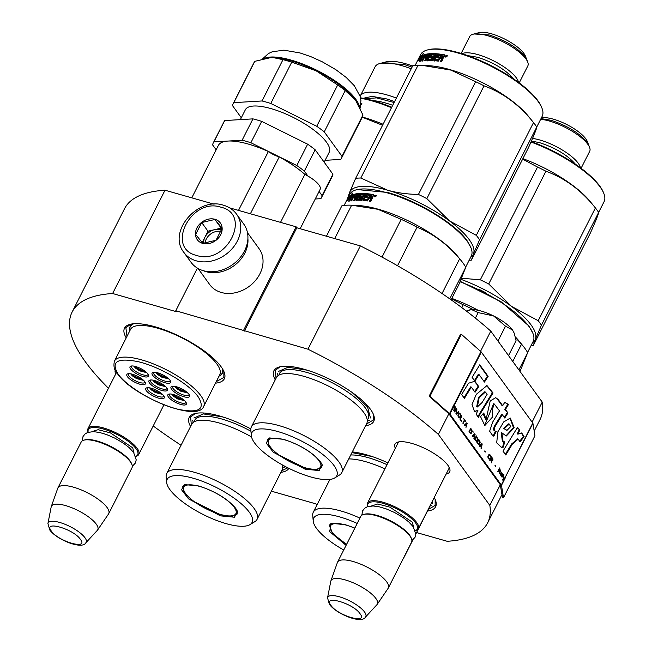 <?xml version="1.0" encoding="UTF-8"?>
<svg xmlns="http://www.w3.org/2000/svg" width="652" height="652" viewBox="0 0 652 652"><rect width="100%" height="100%" fill="white"/><g stroke="black" fill="none" stroke-linecap="round" stroke-linejoin="round"><path stroke-width="0.98" d="M501.967 494.607L487.663 522.806A232.968 73.537 26.9 0 0 489.823 505.398L438.372 434.419A232.968 73.537 26.9 0 0 307.94 349.195L175.787 310.751L176.488 311.721L112.617 293.514L165.021 190.213L214.092 204.198M181.044 445.251A232.968 73.537 26.9 0 1 153.212 425.984M108.468 388.258A232.968 73.537 26.9 0 1 72.144 311.998A232.968 73.537 26.9 0 1 112.617 293.514M271.362 491.168L315.739 503.817L316.978 504.941M416.579 532.562L447.19 541.29A232.968 73.537 26.9 0 0 487.663 522.806M395.324 448.299A30.644 9.674 26.9 0 1 398.022 442.064A30.644 9.674 26.9 0 1 411.746 443.393A30.644 9.674 26.9 0 1 449.562 468.209A30.644 9.674 26.9 0 1 446.131 474.069M115.714 373.979A30.644 9.674 26.9 0 1 115.249 370.181M215.494 383.156A55.95 17.661 -153.1 0 0 224.141 372.105A55.95 17.661 -153.1 0 0 221.118 366.774A55.95 17.661 -153.1 0 0 177.083 335.128A55.95 17.661 -153.1 0 0 130.025 324.354A55.95 17.661 -153.1 0 0 126.219 337.866M250.833 428.918A55.95 17.661 -153.1 0 0 194.728 413.612A55.95 17.661 -153.1 0 0 190.555 426.489M280.922 472.333A55.95 17.661 -153.1 0 0 288.869 468.332M387.924 462.879A55.95 17.661 -153.1 0 0 352.316 451.885M427.5 511.038A55.95 17.661 -153.1 0 0 435.43 500.068A55.95 17.661 -153.1 0 0 434.216 497.549M365.617 425.666A55.95 17.661 -153.1 0 0 373.539 414.688A55.95 17.661 -153.1 0 0 370.515 409.366A55.95 17.661 -153.1 0 0 326.481 377.712A55.95 17.661 -153.1 0 0 279.423 366.946A55.95 17.661 -153.1 0 0 275.25 379.823M72.144 311.998L124.548 208.697A232.968 73.537 26.9 0 1 165.021 190.213M532.089 422.097L542.236 402.097A232.968 73.537 26.9 0 1 540.068 419.505L534.184 431.094M489.823 505.398L500.304 484.738L502.399 497.272L503.499 497.729L534.942 435.748L532.937 423.384A2.445 0.774 -153.1 0 0 532.774 423.042L481.323 352.072A2.445 0.774 -153.1 0 0 480.948 351.664L461.404 334.305L429.961 396.294L449.497 413.653A2.445 0.774 26.9 0 1 449.88 414.053L501.323 485.031A2.445 0.774 26.9 0 1 501.486 485.365L503.499 497.729M480.54 351.306L490.785 331.118L542.236 402.097M438.372 434.419L448.861 413.759L500.304 484.738M307.94 349.195L360.344 245.894A232.968 73.537 26.9 0 1 490.785 331.118M360.344 245.894L296.807 227.776L244.402 331.086M243.693 330.116L296.106 226.806L296.807 227.776M229.626 207.858L296.106 226.806M175.787 310.751L197.417 268.127M397.435 444.142A28.607 9.03 26.9 0 1 397.696 443.344A28.607 9.03 26.9 0 1 399.399 441.795M448.959 466.946A28.607 9.03 26.9 0 1 448.723 469.228A28.607 9.03 26.9 0 1 448.234 469.913M129.789 330.817A51.679 16.316 26.9 0 1 130.172 326.473A51.679 16.316 26.9 0 1 132.967 323.824M222.821 371.852L222.079 373.319A51.475 16.251 -153.1 0 1 219.814 375.666L219.056 376.123A51.679 16.316 -153.1 0 0 222.348 373.237A51.679 16.316 -153.1 0 0 222.837 369.423M287.825 467.818L281.713 470.76M191.354 424.917L190.58 417.011L195.38 413.45M223.88 371.469L223.856 377.459L216.268 381.624M126.993 336.334L125.877 327.752L130.677 324.199M276.049 378.25L275.274 370.344L280.075 366.783M373.278 414.053L373.254 420.051L366.408 424.093M435.169 499.432L435.137 505.422L428.299 509.473M183.848 252.381L191.02 262.275A32.551 26.308 -35.9 0 0 203.408 270.719A32.551 26.308 -35.9 0 0 239.561 258.29A32.551 26.308 -35.9 0 0 243.734 224.06L236.562 214.166C233.343 209.814 229.007 206.839 223.554 205.258C197.906 196.358 167.222 231.851 183.848 252.381A32.551 26.308 -35.9 0 0 196.228 260.824A32.551 26.308 -35.9 0 0 232.389 248.396A32.551 26.308 -35.9 0 0 236.562 214.166M196.57 255.437C226.48 265.666 252.446 214.475 221.028 207.23C191.126 197.002 165.152 248.192 196.57 255.437M202.682 243.383A14.246 11.508 -35.9 0 0 220.686 234.72A14.246 11.508 -35.9 0 0 214.915 219.284A14.246 11.508 -35.9 0 0 196.92 227.947A14.246 11.508 -35.9 0 0 202.682 243.383M202.796 243.335L216.008 240.27L222.063 228.347L214.899 219.471L201.688 222.536L195.641 234.467L202.796 243.335M214.899 219.471L221.183 228.135L207.972 231.199L202.185 242.609M221.9 229.031L221.183 228.135M201.688 222.536L207.972 231.199M221.598 230.18A12.209 9.87 -35.9 0 0 220.368 229.732A12.209 9.87 -35.9 0 0 214.573 229.667A12.209 9.87 -35.9 0 0 204.94 237.165A12.209 9.87 -35.9 0 0 203.742 243.351M221.207 231.484A12.209 9.87 -35.9 0 0 205.07 243.326M203.489 270.743A30.522 24.662 -35.9 0 0 206.244 271.713A30.522 24.662 -35.9 0 0 235.185 264.826A30.522 24.662 -35.9 0 0 247.907 238.542M198.045 268.494L209.691 284.557A30.522 24.662 -35.9 0 0 221.297 292.471A30.522 24.662 -35.9 0 0 255.201 280.825A30.522 24.662 -35.9 0 0 259.113 248.738L247.467 232.666M116.529 372.365L87.971 428.649A28.484 8.989 -153.1 0 1 110.375 430.312A28.484 8.989 -153.1 0 1 137.148 448.315A28.484 8.989 26.9 0 1 138.778 454.428A28.484 8.989 26.9 0 1 135.983 456.359L135.73 456.424M87.971 428.649A28.484 8.989 -153.1 0 0 88.069 432.048L88.159 432.292M88.199 432.276A27.669 8.737 -153.1 0 1 106.749 430.067A27.669 8.737 -153.1 0 1 136.113 448.804A27.669 8.737 26.9 0 1 135.722 456.384M131.875 464.452A28.484 8.989 26.9 0 0 130.335 461.738A28.484 8.989 -153.1 0 0 107.914 445.626A28.484 8.989 -153.1 0 0 83.961 440.149L84.956 439.88A27.669 8.737 -153.1 0 1 108.224 445.202A27.669 8.737 -153.1 0 1 130.001 460.858A27.669 8.737 26.9 0 1 131.5 463.49L131.875 464.452A28.484 8.989 26.9 0 1 131.965 467.851L108.729 513.654A28.484 8.989 26.9 0 1 108.542 513.972L97.596 530.027A25.99 8.199 26.9 0 1 97.344 530.345L85.844 542.798A21.345 6.74 -153.1 0 0 84.964 537.721A21.345 6.74 -153.1 0 0 64.051 523.906A21.345 6.74 -153.1 0 0 47.922 523.564L51.182 506.922A25.99 8.199 -153.1 0 1 51.288 506.531L57.784 488.218A28.484 8.989 -153.1 0 1 57.93 487.875A28.484 8.989 -153.1 0 1 80.326 489.538A28.484 8.989 -153.1 0 1 107.099 507.541A28.484 8.989 26.9 0 1 108.729 513.654M83.961 440.149A28.484 8.989 -153.1 0 0 81.158 442.08L57.93 487.875M51.288 506.531A25.99 8.199 -153.1 0 1 71.378 507.558A25.99 8.199 -153.1 0 1 96.276 524.159A25.99 8.199 26.9 0 1 97.596 530.027M398.185 442.651L367.589 502.969A28.484 8.989 -153.1 0 1 389.986 504.632A28.484 8.989 -153.1 0 1 416.758 522.627A28.484 8.989 26.9 0 1 418.388 528.739A28.484 8.989 26.9 0 1 415.593 530.679L415.34 530.744M367.589 502.969A28.484 8.989 -153.1 0 0 367.679 506.368L367.777 506.612M367.809 506.596A27.669 8.737 -153.1 0 1 386.367 504.387A27.669 8.737 -153.1 0 1 415.731 523.124A27.669 8.737 26.9 0 1 415.332 530.704M411.485 538.772A28.484 8.989 26.9 0 0 409.945 536.058A28.484 8.989 -153.1 0 0 387.524 519.946A28.484 8.989 -153.1 0 0 363.572 514.461L364.566 514.2A27.669 8.737 -153.1 0 1 387.842 519.522A27.669 8.737 -153.1 0 1 409.611 535.178A27.669 8.737 26.9 0 1 411.11 537.81L411.485 538.772A28.484 8.989 26.9 0 1 411.575 542.171L388.347 587.974A28.484 8.989 26.9 0 1 388.16 588.283L377.206 604.347A25.99 8.199 26.9 0 1 376.962 604.665L365.454 617.118A21.345 6.74 -153.1 0 0 364.574 612.041A21.345 6.74 -153.1 0 0 343.661 598.218A21.345 6.74 -153.1 0 0 327.54 597.884L330.792 581.242A25.99 8.199 -153.1 0 1 330.898 580.851L337.394 562.529A28.484 8.989 -153.1 0 1 337.54 562.195A28.484 8.989 -153.1 0 1 359.937 563.858A28.484 8.989 -153.1 0 1 386.709 581.861A28.484 8.989 26.9 0 1 388.347 587.974M363.572 514.461A28.484 8.989 -153.1 0 0 360.776 516.4L337.54 562.195M330.898 580.851A25.99 8.199 -153.1 0 1 350.988 581.869A25.99 8.199 -153.1 0 1 375.886 598.479A25.99 8.199 26.9 0 1 377.206 604.347M481.323 311.102A26.447 8.346 26.9 0 1 493.58 315.935L478.161 312.61L471.698 309.635A26.447 8.346 26.9 0 1 481.323 311.102M512.537 330.002C508.813 325.161 502.496 320.474 493.58 315.935L505.504 326.187L512.537 330.002L514.249 333.245L512.537 330.002M471.698 309.635L471.339 309.651A26.447 8.346 -153.1 0 0 469.481 309.945A26.447 8.346 -153.1 0 0 469.114 310.059M508.527 355.601L516.066 340.752L514.249 333.245M497.973 341.037L505.504 326.187M475.365 318.111L478.161 312.61M471.339 309.651L466.327 311.012M171.941 394.183L172.381 395.006L184.434 400.524M182.568 399A4.678 1.475 26.9 0 1 178.754 398.502A4.678 1.475 26.9 0 1 174.589 395.634A4.678 1.475 -153.1 0 1 174.271 394.786M153.024 380.173L153.464 380.996L165.526 386.514M163.652 384.99A4.678 1.475 26.9 0 1 159.838 384.493A4.678 1.475 26.9 0 1 155.673 381.624A4.678 1.475 -153.1 0 1 155.355 380.776M156.187 372.447L156.627 373.278L168.681 378.788M166.814 377.263A4.678 1.475 26.9 0 1 163 376.766A4.678 1.475 26.9 0 1 158.835 373.906A4.678 1.475 -153.1 0 1 158.517 373.058M130.954 373.881L131.394 374.704L143.456 380.222M141.582 378.698A4.678 1.475 26.9 0 1 137.768 378.201A4.678 1.475 26.9 0 1 133.603 375.332A4.678 1.475 -153.1 0 1 133.285 374.484M149.87 387.891L150.31 388.714L162.364 394.232M160.498 392.708A4.678 1.475 26.9 0 1 156.684 392.211A4.678 1.475 26.9 0 1 152.519 389.35A4.678 1.475 -153.1 0 1 152.201 388.502M134.116 366.155L134.556 366.986L146.61 372.496M144.744 370.98A4.678 1.475 26.9 0 1 140.93 370.475A4.678 1.475 26.9 0 1 136.765 367.614A4.678 1.475 -153.1 0 1 136.447 366.766M175.095 386.457L175.535 387.288L187.597 392.797M185.722 391.281A4.678 1.475 26.9 0 1 181.908 390.776A4.678 1.475 26.9 0 1 177.743 387.916A4.678 1.475 -153.1 0 1 177.425 387.068M166.977 388.152A9.152 2.893 26.9 0 1 166.871 388.6A9.152 2.893 26.9 0 1 161.867 388.828A9.152 2.893 26.9 0 1 153.579 384.688A9.152 2.893 26.9 0 1 150.539 380.32A9.152 2.893 26.9 0 1 150.84 379.969M161.769 390.442A10.375 3.276 26.9 0 1 151.215 384.819A10.375 3.276 26.9 0 1 149.944 380.092A10.375 3.276 26.9 0 1 154.597 380.548A10.375 3.276 26.9 0 1 167.401 388.951A10.375 3.276 26.9 0 1 161.769 390.442M144.907 381.868A9.152 2.893 26.9 0 1 144.801 382.308A9.152 2.893 26.9 0 1 139.797 382.537A9.152 2.893 26.9 0 1 131.508 378.396A9.152 2.893 26.9 0 1 128.468 374.028A9.152 2.893 26.9 0 1 128.77 373.677M139.699 384.15A10.375 3.276 26.9 0 1 129.145 378.527A10.375 3.276 26.9 0 1 127.873 373.8A10.375 3.276 26.9 0 1 132.527 374.256A10.375 3.276 26.9 0 1 145.331 382.659A10.375 3.276 26.9 0 1 139.699 384.15M148.061 374.142A9.152 2.893 26.9 0 1 147.955 374.59A9.152 2.893 26.9 0 1 142.959 374.818A9.152 2.893 26.9 0 1 134.671 370.678A9.152 2.893 26.9 0 1 131.631 366.31A9.152 2.893 26.9 0 1 131.924 365.959M142.853 376.432A10.375 3.276 26.9 0 1 132.307 370.809A10.375 3.276 26.9 0 1 131.036 366.082A10.375 3.276 26.9 0 1 135.681 366.538A10.375 3.276 26.9 0 1 148.485 374.941A10.375 3.276 26.9 0 1 142.853 376.432M147.678 387.687A9.152 2.893 -153.1 0 0 147.385 388.038A9.152 2.893 -153.1 0 0 150.425 392.406A9.152 2.893 -153.1 0 0 158.713 396.546A9.152 2.893 -153.1 0 0 163.709 396.326A9.152 2.893 -153.1 0 0 163.815 395.878M151.435 388.266A10.375 3.276 -153.1 0 0 146.79 387.818A10.375 3.276 -153.1 0 0 148.053 392.537A10.375 3.276 -153.1 0 0 158.607 398.16A10.375 3.276 -153.1 0 0 164.239 396.669A10.375 3.276 -153.1 0 0 151.435 388.266M172.91 386.261A9.152 2.893 -153.1 0 0 172.609 386.612A9.152 2.893 -153.1 0 0 175.649 390.98A9.152 2.893 -153.1 0 0 183.937 395.12A9.152 2.893 -153.1 0 0 188.941 394.892A9.152 2.893 -153.1 0 0 189.047 394.444M183.84 396.734A10.375 3.276 -153.1 0 0 189.471 395.242A10.375 3.276 -153.1 0 0 176.668 386.84A10.375 3.276 -153.1 0 0 172.014 386.383A10.375 3.276 -153.1 0 0 173.285 391.11A10.375 3.276 -153.1 0 0 183.84 396.734M153.994 372.251A9.152 2.893 -153.1 0 0 153.701 372.602A9.152 2.893 -153.1 0 0 156.741 376.97A9.152 2.893 -153.1 0 0 165.029 381.11A9.152 2.893 -153.1 0 0 170.025 380.882A9.152 2.893 -153.1 0 0 170.131 380.434M164.923 382.724A10.375 3.276 -153.1 0 0 170.555 381.233A10.375 3.276 -153.1 0 0 157.751 372.822A10.375 3.276 -153.1 0 0 153.106 372.373A10.375 3.276 -153.1 0 0 154.369 377.1A10.375 3.276 -153.1 0 0 164.923 382.724M185.885 402.17A9.152 2.893 26.9 0 1 185.779 402.618A9.152 2.893 26.9 0 1 180.783 402.838A9.152 2.893 26.9 0 1 172.495 398.698A9.152 2.893 26.9 0 1 169.455 394.33A9.152 2.893 26.9 0 1 169.748 393.979M173.505 394.558A10.375 3.276 26.9 0 1 186.309 402.96A10.375 3.276 26.9 0 1 180.677 404.452A10.375 3.276 26.9 0 1 170.123 398.828A10.375 3.276 26.9 0 1 168.86 394.11A10.375 3.276 26.9 0 1 173.505 394.558M118.118 374.077C126.879 386.897 156.928 404.476 178.403 409.342C199.121 413.45 205.73 409.309 198.249 396.913C189.479 384.085 159.43 366.505 137.955 361.64C117.246 357.532 110.628 361.681 118.118 374.077M222.079 373.319A51.475 16.251 -153.1 0 0 222.397 368.682M203.693 406.416L219.748 374.761A50.049 15.803 -153.1 0 0 216.88 364.02A50.049 15.803 26.9 0 0 169.838 332.39A50.049 15.803 26.9 0 0 130.481 329.472L114.418 361.127C113.301 366.237 114.279 370.377 117.344 373.547C132.283 395.968 197.752 422.993 203.693 406.416A50.049 15.803 -153.1 0 0 200.816 395.674A50.049 15.803 -153.1 0 0 153.782 364.052A50.049 15.803 -153.1 0 0 114.418 361.127M129.789 330.833L129.707 329.953A51.475 16.251 26.9 0 1 130.27 326.733A51.475 16.251 26.9 0 1 133.815 323.742M250.384 213.774L279.227 156.92A54.939 17.343 26.9 0 1 304.859 174.402A20.342 6.422 26.9 0 1 320.14 189.357L300.164 228.738M238.51 210.392L268.371 151.533A13.024 4.108 -153.1 0 0 279.227 156.92M280.523 222.365L304.859 174.402M191.786 197.841L218.371 145.42A54.939 17.343 26.9 0 1 268.371 151.533M356.171 101.003A54.939 17.343 -153.1 0 0 355.479 100.017A54.939 17.343 -153.1 0 0 354.207 98.354A54.939 17.343 -153.1 0 0 316.114 70.799A54.939 17.343 -153.1 0 0 290.653 60.75A54.939 17.343 26.9 0 0 274.117 57.726L270.278 57.726L254.761 61.345L233.807 102.641L262.022 100.97A60.636 19.136 -153.1 0 1 266.326 102.111A60.636 19.136 -153.1 0 1 270.776 103.472L316.733 126.276A60.636 19.136 -153.1 0 1 324.248 131.859L341.99 156.325L362.936 115.029L355.479 100.017L345.201 90.563A60.636 19.136 -153.1 0 0 337.679 84.98L316.114 70.799L291.729 62.176A60.636 19.136 -153.1 0 0 287.271 60.823A60.636 19.136 -153.1 0 0 282.976 59.682L262.022 100.97M246.407 141.37A60.636 19.136 -153.1 0 0 242.112 140.229L213.897 141.891L224.728 120.547L252.943 118.876A60.636 19.136 26.9 0 1 257.238 120.017A60.636 19.136 26.9 0 1 261.697 121.378L250.865 142.723A60.636 19.136 -153.1 0 0 246.407 141.37M252.943 118.876L242.112 140.229M216.154 149.797L212.658 144.98A60.636 19.136 26.9 0 1 213.294 142.845A60.636 19.136 26.9 0 1 213.897 141.891M250.865 142.723L296.815 165.526L307.646 144.182L261.697 121.378M307.646 144.182A60.636 19.136 -153.1 0 1 315.169 149.764L304.337 171.109A60.636 19.136 -153.1 0 0 296.815 165.526M304.337 171.109L307.923 176.056M319.081 191.452L322.072 195.584L332.903 174.231L315.169 149.764M315.25 198.99L320.833 198.664A60.636 19.136 -153.1 0 0 321.436 197.711A60.636 19.136 -153.1 0 0 322.072 195.584M321.436 197.711L332.267 176.358A60.636 19.136 -153.1 0 0 332.903 174.231M213.294 142.845L224.125 121.5A60.636 19.136 26.9 0 1 224.728 120.547M240.36 119.618L245.364 109.756A47.001 14.833 26.9 0 1 271.036 108.615A47.001 14.833 -153.1 0 1 313.588 129.846A47.001 14.833 -153.1 0 1 329.195 152.291L324.174 162.185M241.305 117.767L232.577 105.722A60.636 19.136 26.9 0 1 233.212 103.595L254.158 62.299A60.636 19.136 26.9 0 1 254.761 61.345M269.863 57.759A54.939 17.343 26.9 0 1 270.278 57.726A54.939 17.343 26.9 0 1 272.014 57.678M291.729 62.176L270.776 103.472M282.976 59.682L273.775 57.71M233.212 103.595A60.636 19.136 26.9 0 1 233.807 102.641M345.201 90.563L324.248 131.859M325.112 160.335L340.752 159.406A60.636 19.136 -153.1 0 0 341.355 158.452A60.636 19.136 -153.1 0 0 341.99 156.325M341.355 158.452L362.3 117.164A60.636 19.136 -153.1 0 0 362.936 115.029M337.679 84.98L316.733 126.276M272.683 57.678A54.939 17.343 26.9 0 1 274.117 57.726M198.778 485.976C215.299 491.388 227.621 498.853 235.747 508.373L237.442 511.355L234.459 517.223L220.433 515.862L188.567 498.878L181.5 489.685L184.744 484.615L198.778 485.976M251.55 436.97A50.66 15.99 26.9 0 0 219.349 423.042A50.66 15.99 -153.1 0 0 208.836 420.727A50.66 15.99 -153.1 0 0 191.68 424.281L166.7 473.523A50.66 15.99 -153.1 0 0 166.146 476.685L166.635 482.358A47.612 15.029 -153.1 0 0 226.065 523.621A47.612 15.029 26.9 0 0 249.969 524.632L254.826 521.673A50.66 15.99 26.9 0 0 257.059 519.367A50.66 15.99 26.9 0 0 240.238 495.178A50.66 15.99 26.9 0 0 194.361 472.284A50.66 15.99 -153.1 0 0 166.7 473.523M249.969 524.632A47.612 15.029 26.9 0 0 239.382 502.179A47.612 15.029 26.9 0 0 193.147 478.218A47.612 15.029 -153.1 0 0 166.635 482.358M237.23 510.85L237.173 514.037L231.582 516.474L220.506 514.787L192.87 500.997L184.271 492.667L182.739 486.425L185.266 484.493M282.129 464.786A50.66 15.99 26.9 0 1 282.039 470.125L257.059 519.367M193.921 418.03L203.342 413.922L222.039 416.775L225.478 417.818M362.276 117.213L382.577 125.282M383.091 124.263A68.158 21.516 -153.1 0 0 362.357 117.058M361.012 103.269L361.681 104.32L360.874 104.98M391.477 107.735A68.158 21.516 -153.1 0 0 360.589 98.248M391.705 107.278A67.343 21.255 -153.1 0 0 360.507 97.833M411.233 68.794A48.835 15.412 -153.1 0 0 379.88 63.505A48.835 15.412 -153.1 0 0 375.079 66.822L360.23 96.088A48.835 15.412 -153.1 0 0 360.116 96.341M396.383 98.061A48.835 15.412 -153.1 0 0 360.23 96.088M412.643 66.015A43.741 13.806 -153.1 0 0 386.098 61.85L379.88 63.505M360.809 103.464L361.778 103.961M361.827 104.01L360.947 104.377M360.931 104.369L361.281 104.776M412.08 67.123L404.118 64.499L381.933 63.105M363.148 98.305L372.113 96.382L386.644 98.933L394.615 101.557M199.789 486.457A29.193 9.218 26.9 0 1 227.841 500.915A29.193 9.218 26.9 0 1 234.899 514.738A29.193 9.218 26.9 0 1 219.968 514.298A29.193 9.218 -153.1 0 1 183.514 488.674A29.193 9.218 -153.1 0 1 199.789 486.457M283.473 439.309C299.993 444.721 312.316 452.186 320.45 461.706L322.145 464.689L319.154 470.557L305.128 469.195L273.269 452.211L266.195 443.018L269.439 437.948L283.473 439.309M357.239 189.569L387.549 192.462C417.256 200.58 455.349 223.652 467.019 240.588L471.037 247.964A68.158 21.516 26.9 0 1 471.257 256.097L465.675 267.108M344.101 205.437L349.692 194.426A68.158 21.516 26.9 0 1 356.391 189.797A68.158 21.516 26.9 0 1 386.913 192.764A68.158 21.516 26.9 0 1 467.345 241.476A68.158 21.516 26.9 0 1 471.037 247.964M350.083 196.293L350.173 195.787M341.754 472.692L366.734 423.458A50.66 15.99 26.9 0 0 359.472 407.508A50.66 15.99 26.9 0 0 304.044 376.375A50.66 15.99 -153.1 0 0 293.53 374.052A50.66 15.99 -153.1 0 0 276.375 377.614L251.395 426.856A50.66 15.99 -153.1 0 0 250.841 430.018L251.33 435.683A47.612 15.029 -153.1 0 0 310.76 476.954A47.612 15.029 26.9 0 0 334.663 477.965L339.521 475.006A50.66 15.99 26.9 0 0 341.754 472.692A50.66 15.99 26.9 0 0 324.932 448.511A50.66 15.99 26.9 0 0 279.064 425.617A50.66 15.99 -153.1 0 0 251.395 426.856M334.663 477.965A47.612 15.029 26.9 0 0 324.085 455.512A47.612 15.029 26.9 0 0 277.842 431.551A47.612 15.029 -153.1 0 0 251.33 435.683M321.925 464.183L321.868 467.37L316.285 469.807L305.201 468.112L277.573 454.322L268.966 446.001L267.434 439.758L269.961 437.826M326.44 236.228L341.876 205.796A75.282 23.765 -153.1 0 1 351.632 205.217L358.013 205.527A68.158 21.516 -153.1 0 1 378.527 209.292A68.158 21.516 26.9 0 1 457.378 255.943L461.388 260.898A75.282 23.765 26.9 0 1 465.764 267.279L458.772 284.745L451.119 299.814M334.712 238.583L351.632 205.217L377.924 209.3L401.192 219.349A75.282 23.765 26.9 0 1 417.076 227.23C433.262 233.815 447.451 244.345 459.636 258.82A75.282 23.765 26.9 0 1 461.388 260.898M449.75 298.844L465.764 267.279M442.04 293.498L459.636 258.82M397.541 265.739L417.076 227.23M382.023 257.124L401.192 219.349M349.252 198.118A68.158 21.516 26.9 0 1 352.227 196.822L354.093 194.28L351.876 198.656L348.91 201.46L350.564 199.113A68.158 21.516 26.9 0 0 347.728 200.514L349.252 198.118L349.945 198.526A67.343 21.255 26.9 0 1 352.536 197.352M352.227 196.822L352.659 197.1M354.378 194.467L354.615 194.956M349.211 199.667L349.945 198.526M349.871 200.091A67.343 21.255 26.9 0 1 350.678 199.74M350.564 199.113L351.029 199.414M350.108 197.475L350.564 196.578L349.863 196.17L347.63 200.58L349.325 197.906A68.158 21.516 26.9 0 1 352.276 196.602L353.954 194.32A68.158 21.516 26.9 0 0 350.866 195.535L351.55 195.942A67.343 21.255 26.9 0 1 353.343 195.144M349.122 199.716L349.896 198.493M350.564 196.578L351.224 195.747M367.492 196.806A67.343 21.255 26.9 0 0 366.228 196.668L365.739 196.244A68.158 21.516 26.9 0 1 367.671 196.456L367.027 197.727A68.158 21.516 26.9 0 0 365.096 197.515L364.338 198.999L364.892 199.651A67.343 21.255 26.9 0 1 367.858 200.009L370.833 194.524A67.343 21.255 26.9 0 1 373.898 195.021M364.403 199.219A68.158 21.516 26.9 0 1 367.402 199.585L367.858 200.009M365.739 196.244L366.554 194.981A68.158 21.516 26.9 0 1 368.845 195.25L369.488 193.978A68.158 21.516 26.9 0 0 360.678 193.432L361.249 193.864A67.343 21.255 26.9 0 1 369.317 194.32M367.402 199.585L370.377 194.1A68.158 21.516 26.9 0 1 373.604 194.622L372.862 197.165L371.721 197.817L372.056 198.746L370.662 201.501A68.158 21.516 26.9 0 0 369.472 201.289L370.711 198.86L370.491 198.241L369.35 198.053L367.378 200.946A68.158 21.516 26.9 0 0 362.944 200.417L365.316 194.875L364.321 194.801L361.526 200.311L360.564 200.254L363.36 194.744A68.158 21.516 26.9 0 0 360.703 194.695L360.059 195.967A68.158 21.516 26.9 0 1 361.721 195.983L359.57 200.221A68.158 21.516 26.9 0 0 355.919 200.27L357.051 198.974A68.158 21.516 26.9 0 1 359.513 198.933L360.369 197.246A68.158 21.516 26.9 0 0 358.739 197.254L361.249 193.864M358.649 196.733L360.051 193.978L360.621 194.41M359.765 198.73L360.311 199.162L360.915 197.678A67.343 21.255 26.9 0 0 360.695 197.678M360.409 197.45L360.955 197.89M355.291 196.847A67.343 21.255 26.9 0 0 354.533 196.994L353.897 196.57A68.158 21.516 26.9 0 1 355.584 196.276L354.933 197.548A68.158 21.516 26.9 0 0 353.254 197.841L351.746 200.8L351.061 200.963L354.794 194.109A68.158 21.516 26.9 0 1 359.366 193.489L357.019 198.77L357.63 199.406A67.343 21.255 26.9 0 1 360.059 199.365L360.311 199.162M359.513 198.933L360.059 199.365M354.794 194.109L355.43 194.532A67.343 21.255 26.9 0 1 359.464 193.954M353.531 197.784L354.085 196.692M354.827 195.233L355.43 194.532M354.24 194.712L354.875 195.135M353.897 196.57L354.655 195.274A68.158 21.516 26.9 0 1 356.538 194.964L357.076 195.339M356.122 197.409L356.734 196.195M355.845 199.756L357.076 197.328A68.158 21.516 26.9 0 0 356.016 197.417L354.517 200.384L353.743 200.474L356.538 194.964M357.076 197.328L357.565 197.695M360.059 195.967L360.621 196.399A67.343 21.255 26.9 0 1 361.893 196.407M363.36 194.744L363.889 195.184L361.289 200.294M365.316 194.875L365.821 195.307L363.294 200.278L362.789 199.846M370.059 201.395L371.127 199.284L370.491 198.241M371.127 199.284L370.915 198.664L371.127 199.284M372.137 198.241L371.721 197.817L372.056 198.746M375.283 196.757L375.096 195.934L375.104 196.757M375.096 195.934L375.715 196.399M375.438 196.097L375.275 195.225L376.253 195.722M375.666 195.641L376.294 195.763M374.786 196.741L375.56 195.527M376.147 196.081L374.525 196.586L374.476 195.739L376.098 195.225L376.147 196.081M360.051 193.978L360.678 193.432M349.863 196.17L352.487 193.098L350.866 195.535M370.377 194.1L370.833 194.524M367.687 199.398L368.144 199.83M357.435 194.858L356.66 196.146A68.158 21.516 26.9 0 1 357.728 196.056L358.241 194.793L357.435 194.858M358.298 194.834L358.82 195.217M358.038 195.29L358.828 195.225M356.66 196.146L357.263 196.578A67.343 21.255 26.9 0 1 358.176 196.496M357.728 196.056L358.217 196.415M370.638 195.51A68.158 21.516 26.9 0 1 372.08 195.747L371.624 197.051A68.158 21.516 26.9 0 0 369.994 196.782L370.638 195.51M370.605 196.88L370.434 197.206A67.343 21.255 26.9 0 1 372.047 197.475L372.504 196.17M359.309 197.686L359.219 197.165M359.945 193.921L360.018 194.435M356.505 200.702L356.432 200.188M363.441 200.849L363.294 200.278M278.616 371.363L288.037 367.255L306.733 370.108L310.173 371.151M351.958 392.341L367.541 406.962L370.45 417.956M476.31 235.339A77.319 24.401 -153.1 0 1 478.055 237.613A77.319 24.401 -153.1 0 1 479.554 239.814L473.466 253.938A69.177 21.834 -153.1 0 0 469.244 239.651A69.177 21.834 -153.1 0 0 449.554 220.955L476.31 235.339L533.523 122.584C519.685 105.086 503.197 92.845 484.037 85.852A77.319 24.401 -153.1 0 0 475.642 81.687L418.437 194.443A77.319 24.401 -153.1 0 1 426.832 198.615L484.037 85.852M426.832 198.615L449.554 220.955A69.177 21.834 -153.1 0 0 387.614 190.213A69.177 21.834 -153.1 0 0 349.578 192.454L347.524 198.632A77.319 24.401 -153.1 0 0 347.54 198.656M418.437 194.443C407.125 194.247 396.856 192.829 387.614 190.213L360.817 178.02A77.319 24.401 -153.1 0 0 355.666 178.322L349.578 192.454A69.177 21.834 -153.1 0 0 349.048 195.681M416.832 203.823A62.462 19.715 26.9 0 1 424.085 207.507M469.114 260.327A77.319 24.401 26.9 0 0 471.412 260.115L473.466 253.938A69.177 21.834 26.9 0 1 470.622 257.361M471.412 260.115L528.617 147.352C533.996 135.331 536.71 128.566 536.759 127.05L479.554 239.814M527.704 62.038L525.373 56.039A27.466 8.672 26.9 0 0 523.882 53.423A27.466 8.672 -153.1 0 0 502.268 37.889A27.466 8.672 -153.1 0 0 479.171 32.6L472.953 34.254A32.551 10.277 -153.1 0 1 500.328 40.522A32.551 10.277 -153.1 0 1 525.944 58.941A32.551 10.277 26.9 0 1 527.704 62.038A32.551 10.277 26.9 0 1 527.818 65.925L519.204 82.902M472.953 34.254A32.551 10.277 -153.1 0 0 469.75 36.471L461.135 53.448M518.503 82.38A32.551 10.277 26.9 0 0 516.335 77.881A32.551 10.277 -153.1 0 0 489.122 58.737A32.551 10.277 -153.1 0 0 461.975 53.7M541.959 108.159A68.158 21.516 26.9 0 0 538.275 101.671A68.158 21.516 -153.1 0 0 484.64 63.114A68.158 21.516 -153.1 0 0 427.313 49.992L428.307 49.731A67.343 21.255 -153.1 0 1 484.949 62.69A67.343 21.255 -153.1 0 1 537.941 100.791A67.343 21.255 26.9 0 1 541.592 107.197L541.959 108.159A68.158 21.516 26.9 0 1 542.187 116.292L536.743 127.026M421.005 56.496A67.343 21.255 -153.1 0 0 420.923 57.726M427.313 49.992A68.158 21.516 -153.1 0 0 420.613 54.621L415.169 65.347M419.839 58.24A68.158 21.516 -153.1 0 0 419.864 58.704M421.958 59.609L421.485 59.316L419.831 61.655L422.806 58.851L425.022 54.475L423.148 57.017A68.158 21.516 -153.1 0 0 420.181 58.313L420.866 58.721L420.132 59.87M420.181 58.313L418.657 60.709A68.158 21.516 -153.1 0 1 421.485 59.316M423.466 57.547A67.343 21.255 -153.1 0 0 420.866 58.721M423.148 57.017L423.588 57.294M421.608 59.935A67.343 21.255 -153.1 0 0 420.801 60.286M420.793 56.365L423.409 53.293L421.795 55.73A68.158 21.516 -153.1 0 1 424.876 54.515L423.205 56.797A68.158 21.516 -153.1 0 0 420.247 58.109L418.56 60.775L420.793 56.365L421.485 56.773L421.037 57.669M422.154 55.942L421.485 56.773M424.273 55.339A67.343 21.255 -153.1 0 0 422.48 56.137L421.795 55.73M444.819 55.118L443.784 57.36L442.643 58.02L443.075 58.435M442.643 58.02L442.985 58.941L441.583 61.695A68.158 21.516 -153.1 0 0 440.402 61.484L441.632 59.055L442.056 59.479L440.988 61.59M441.632 59.055L441.42 58.435L440.271 58.256L438.299 61.141A68.158 21.516 -153.1 0 0 433.865 60.612L433.719 60.041L434.224 60.473L436.742 55.501L436.237 55.07L433.719 60.041M436.237 55.07L435.251 54.996L432.455 60.506L431.494 60.457L434.289 54.947L434.811 55.379L432.219 60.489M434.289 54.947A68.158 21.516 -153.1 0 0 431.632 54.89L430.948 55.958L431.542 56.602A67.343 21.255 -153.1 0 1 432.822 56.61M432.846 56.341L432.651 56.178A68.158 21.516 -153.1 0 0 430.988 56.162M432.773 56.724L430.499 60.416A68.158 21.516 -153.1 0 0 426.848 60.465L427.981 59.169L428.56 59.601A67.343 21.255 -153.1 0 1 430.988 59.56L431.298 57.441A68.158 21.516 -153.1 0 0 429.668 57.449L432.17 54.059A67.343 21.255 -153.1 0 1 440.239 54.515M426.775 59.951L428.005 57.531L428.494 57.889M428.005 57.531A68.158 21.516 -153.1 0 0 426.946 57.62L425.438 60.579L424.664 60.669L427.459 55.159L427.997 55.534M427.663 56.398L427.044 57.604M427.459 55.159A68.158 21.516 -153.1 0 0 425.585 55.469L424.827 56.765L425.454 57.189A67.343 21.255 -153.1 0 1 426.221 57.042M430.45 53.806L430.287 53.684A68.158 21.516 -153.1 0 0 425.715 54.303L421.991 61.158L422.675 61.003L424.175 58.036A68.158 21.516 -153.1 0 1 425.862 57.743L426.506 56.471A68.158 21.516 -153.1 0 0 424.827 56.765M425.161 54.907L425.748 55.436M425.014 56.887L424.46 57.979M425.805 55.33L426.351 54.727A67.343 21.255 -153.1 0 1 430.393 54.149M430.287 53.684L427.981 59.169A68.158 21.516 -153.1 0 1 430.442 59.128L430.988 59.56M431.298 57.441L431.885 58.085L431.241 59.356M444.525 54.825A68.158 21.516 -153.1 0 0 441.306 54.295L438.331 59.78A68.158 21.516 -153.1 0 0 435.332 59.413L436.017 57.71A68.158 21.516 -153.1 0 1 437.948 57.93L438.6 56.651A68.158 21.516 -153.1 0 0 436.661 56.439L437.476 55.175A68.158 21.516 -153.1 0 1 439.766 55.444L440.418 54.173A68.158 21.516 -153.1 0 0 431.608 53.627L429.578 56.928M436.661 56.439L437.158 56.871A67.343 21.255 -153.1 0 1 438.421 57.001M441.306 54.295L441.754 54.719L438.788 60.204A67.343 21.255 -153.1 0 0 435.821 59.845L435.332 59.413M444.827 55.216A67.343 21.255 -153.1 0 0 441.754 54.719M429.228 55.037L429.749 55.42L428.959 55.485M427.59 56.341A68.158 21.516 -153.1 0 1 428.649 56.251L429.163 54.988L428.128 55.273L427.59 56.341L428.193 56.773A67.343 21.255 -153.1 0 1 429.097 56.691M428.649 56.251L429.138 56.61M442.553 57.246L443.01 55.942A68.158 21.516 -153.1 0 0 441.567 55.705L440.923 56.977L441.363 57.4A67.343 21.255 -153.1 0 1 442.969 57.669L442.553 57.246A68.158 21.516 -153.1 0 0 440.923 56.977M443.091 56.178L443.515 56.602L442.969 57.669M430.23 57.881L430.149 57.36M427.435 60.897L427.362 60.391M434.371 61.044L434.224 60.473M442.056 59.479L441.844 58.859M447.076 56.276L445.455 56.781L445.406 55.933L447.019 55.428L447.076 56.276M446.49 55.722L447.158 55.681M536.759 127.05A77.319 24.401 26.9 0 0 535.259 124.85A77.319 24.401 -153.1 0 0 533.523 122.584L528.307 116.137A68.158 21.516 -153.1 0 0 428.943 65.73L422.586 65.42L450.882 70.098L475.642 81.687M355.666 178.322L412.871 65.567A77.319 24.401 -153.1 0 1 418.022 65.265L422.586 65.42M360.817 178.02L418.022 65.265M445.911 56.977L446.204 55.42L446.343 56.333M446.27 56.936L446.302 56.292L446.677 56.732M525.121 56.732C517.207 47.466 505.202 40.196 489.106 34.923L474.322 33.986M467.655 55.591L477.753 57.303C493.841 62.576 505.846 69.846 513.768 79.112M319.594 468.071A29.193 9.218 26.9 0 0 312.544 454.24A29.193 9.218 26.9 0 0 284.484 439.79A29.193 9.218 -153.1 0 0 268.208 442.007A29.193 9.218 -153.1 0 0 304.663 467.631A29.193 9.218 26.9 0 0 319.594 468.071L322.194 465.414M346.082 545.349L329.643 531.6L331.33 523.32L345.356 524.689L354.843 528.087M460.255 281.362L501.119 301.786L528.902 325.967L532.92 333.335A68.158 21.516 26.9 0 1 533.149 341.477L527.566 352.487M460.059 281.819A68.158 21.516 26.9 0 1 529.237 326.848A68.158 21.516 26.9 0 1 532.92 333.335M384.892 468.853A50.66 15.99 26.9 0 0 365.935 461.755A50.66 15.99 -153.1 0 0 355.421 459.432A50.66 15.99 -153.1 0 0 348.747 458.91M359.912 518.096A50.66 15.99 26.9 0 0 340.947 510.989A50.66 15.99 -153.1 0 0 313.278 512.227A50.66 15.99 -153.1 0 0 312.732 515.39L313.221 521.062A47.612 15.029 -153.1 0 0 343.726 550.003M357.198 523.442A47.612 15.029 26.9 0 0 339.733 516.922A47.612 15.029 -153.1 0 0 313.221 521.062M346.554 544.428L332.626 533.597L329.325 525.129L331.852 523.197M404.028 557.061A50.66 15.99 26.9 0 1 403.645 558.071A50.66 15.99 26.9 0 1 403.05 558.984M429.008 507.818A50.66 15.99 26.9 0 1 428.625 508.829L415.846 534.021M518.902 369.912L527.655 352.659L519.994 371.42M512.774 361.444L521.527 344.191A75.282 23.765 26.9 0 1 523.279 346.269A75.282 23.765 26.9 0 1 527.655 352.659M515.52 337.581L521.527 344.191M461.673 307.5L463.075 304.72A75.282 23.765 26.9 0 1 473.328 309.635M451.591 298.885L463.075 304.72M451.836 298.404A68.158 21.516 26.9 0 1 478.177 310.311M515.382 336.954A68.158 21.516 26.9 0 1 519.269 341.314L523.279 346.269M351.95 452.602L372.064 456.522M432.904 500.141L432.341 503.336M538.202 320.719A77.319 24.401 -153.1 0 1 539.938 322.984A77.319 24.401 -153.1 0 1 541.445 325.185L535.357 339.317A69.177 21.834 -153.1 0 0 531.135 325.022A69.177 21.834 -153.1 0 0 511.445 306.326L538.202 320.719L595.406 207.955C581.576 190.465 565.08 178.216 545.928 171.223A77.319 24.401 -153.1 0 0 537.533 167.059L480.328 279.822A77.319 24.401 -153.1 0 1 488.723 283.987L545.928 171.223M461.608 278.233L480.328 279.822M488.723 283.987L511.445 306.326A69.177 21.834 -153.1 0 0 461.111 279.39M478.715 289.203A62.462 19.715 26.9 0 1 485.976 292.887M531.005 345.707A77.319 24.401 26.9 0 0 533.303 345.487L535.357 339.317A69.177 21.834 26.9 0 1 532.505 342.74M533.303 345.487L590.508 232.731C595.887 220.71 598.601 213.938 598.65 212.422L541.445 325.185M540.655 119.324A32.551 10.277 -153.1 0 1 587.835 144.312A32.551 10.277 26.9 0 1 589.595 147.409A32.551 10.277 26.9 0 1 589.701 151.297L581.087 168.281M541.372 117.898A27.466 8.672 -153.1 0 1 564.477 123.407A27.466 8.672 -153.1 0 1 585.773 138.803A27.466 8.672 26.9 0 1 587.265 141.411L589.595 147.409M580.386 167.76A32.551 10.277 26.9 0 0 578.226 163.253A32.551 10.277 -153.1 0 0 532.537 138.428M531.184 141.557A67.343 21.255 -153.1 0 1 599.832 186.162A67.343 21.255 26.9 0 1 603.475 192.576L603.85 193.53A68.158 21.516 26.9 0 1 604.078 201.672L598.634 212.397M530.981 142.014A68.158 21.516 -153.1 0 1 600.166 187.042A68.158 21.516 26.9 0 1 603.85 193.53M598.65 212.422A77.319 24.401 26.9 0 0 597.15 210.221A77.319 24.401 -153.1 0 0 595.406 207.955L590.19 201.509A68.158 21.516 -153.1 0 0 522.888 158.648M522.643 159.137L537.533 167.059M587.012 142.112C579.09 132.837 567.085 125.567 550.997 120.294L541.021 118.591M531.396 141.06L539.644 142.682C555.732 147.947 567.737 155.225 575.659 164.491M354.802 528.161A29.193 9.218 26.9 0 0 346.375 525.162A29.193 9.218 -153.1 0 0 330.099 527.378A29.193 9.218 -153.1 0 0 346.668 544.192M453.784 410.662L454.142 408.665L455.08 407.859M455.039 407.215L453.906 405.348A2.037 0.644 -153.1 0 0 453.596 405.014L452.121 408.486A2.445 0.774 26.9 0 1 452.496 408.885L453.906 405.348M454.615 408.323L453.499 406.905L454.053 405.805L455.104 407.37L454.949 408.16L454.094 408.095L453.164 406.815M453.279 407.345L454.11 408.502L454.069 411.053L454.705 408.698M455.422 408.062L455.112 407.476M455.422 407.565L454.998 406.978M455.332 407.076L454.786 406.563M455.129 406.661L454.24 405.446A2.445 0.774 -153.1 0 0 453.865 405.039L480.948 351.664M452.154 408.788L452.936 407.247M512.35 444.11L518.161 439.089L520.084 441.926L524.078 436.547L521.739 433.034L517.9 434.134L519.807 430.076L517.501 427.394L502.994 451.127L505.773 454.974L512.35 444.11L511.673 443.914L517.688 438.951M503.311 447.133L504.697 441.82L503.083 441.714L501.861 432.814L506.278 436.033L514.175 427.753L510.32 418.062L503.686 421.917L497.949 431.673L496.677 442.814L501.51 447.386L503.311 447.133L502.635 446.938L503.963 441.852M496.245 431.347C494.086 431.184 493.8 429.375 495.39 425.927L502.293 414.664L504.729 418.022L507.957 412.977L505.422 409.48L508.478 404.484L504.787 402.26L502.684 405.699L498.144 399.44L495.683 397.671L490.206 400.964L486.099 419.358L483.751 413.009L480.508 416.563L484.827 425.552L492.741 416.783L492.244 409.643L494.265 403.979L499.497 410.825L492.635 422.162L489.636 431.208L492.953 435.968L493.817 436.131L496.245 431.347L495.341 431.135M480.304 413.694L493.051 392.969L486.987 385.593L476.278 394.346L472.007 404.558L474.542 411.665L477.916 410.393L476.147 414.167L478.454 417.345L480.304 413.694L479.627 413.498L492.374 392.773L486.612 385.511M478.723 386.563L474.86 381.241L468.511 383.229L461.624 394.525L464.411 398.364L471.306 387.084L475.063 392.276L478.723 386.563L474.42 381.371M479.75 364.81L472.113 377.337L474.892 381.175L478.992 374.509L484.469 382.072L488.128 376.359L479.75 364.81M456.204 408.152L454.46 411.599L454.754 412.007L456.506 408.559L456.204 408.152M456.897 409.106L455.935 413.629L456.327 414.175L458.861 411.811L458.568 411.404L456.351 413.466L456.897 409.106M460.434 413.987L459.138 413.075L458.103 414.631L457.965 416.057L458.967 417.696L459.831 417.639L460.809 415.381L460.434 413.987L459.375 413.058M461.909 416.017L461.616 415.609L459.864 419.057L461.632 421.494L460.385 419.024L461.909 416.017L461.502 415.829M465.96 427.459L467.215 423.335L466.824 422.798L464.289 425.153L464.583 425.56L465.226 424.957L466.213 426.31L465.96 427.459L466.302 425.943L465.088 424.631L466.873 423.36L466.661 422.944M471.086 433.661L472.309 431.241L470.752 428.217L469.008 431.665L471.086 433.661L471.975 431.143L470.646 428.437M472.855 431.991L473.556 432.08L472.855 431.991M474.737 433.71L472.203 436.074L472.496 436.473L473.14 435.87L474.126 437.223L474.167 438.78L475.129 434.256L474.737 433.71M476.294 441.339L477.117 440.866L477.867 438.902L476.31 435.878L474.558 439.326L476.294 441.339M478.649 444.599L479.481 444.118L480.222 442.154L478.666 439.138L476.922 442.578L478.649 444.599M484.632 451.094L485.316 452.04L484.632 451.094M499.554 467.949L497.802 471.388L498.104 471.795L499.848 468.356L499.554 467.949M501.135 475.862L501.641 476.677L502.496 474.493L501.331 472.513L500.956 472.749L502.211 474.232L502.073 474.664L501.201 473.588L500.516 473.629L500.337 474.632L501.135 475.862M465.455 421.534L463.776 418.592L464.379 420.043L462.814 423.124L463.107 423.531L464.672 420.45L465.455 421.534M481.241 448.543L482.203 444.012L481.812 443.474L479.277 445.829L479.57 446.237L480.214 445.634L481.2 446.987L481.241 448.543M499.187 472.292L499.579 473.833L500.174 471.168L500.866 471.624L500.377 469.953L500.076 470.54L499.685 469.994L499.929 470.834L499.187 472.292M489.562 459.147L488.283 457.386L488.324 456.318L489.513 454.966L490.654 457.166L490.622 455.748L489.073 454.354L488.03 455.911L488.014 457.761L488.951 459.049L489.562 459.147L489.342 458.592M490.043 460.679L490.817 459.138L491.657 460.296L491.616 462.847L492.024 460.556L492.904 460.141L492.879 458.869L491.494 456.832L489.75 460.271L490.043 460.679M494.998 465.398L495.683 466.351L494.998 465.398M502.032 477.223L504.029 474.118M502.668 480.084L505.3 477.859A2.445 0.774 -153.1 0 0 505.137 477.517L503.914 478.446L503.857 475.756L503.507 478.755L502.374 479.676L502.668 480.084M505.341 454.371L511.673 443.914M519.807 430.076L517.289 427.745M517.9 434.134L517.215 433.939L519.122 429.88M524.078 436.547L523.401 436.359L521.388 432.961M519.929 441.021L523.401 436.359M503.083 441.714L502.407 441.518L501.184 432.643M505.936 435.927L513.474 427.688L510.011 418.005M501.135 447.256L502.635 446.938M484.648 425.495L493.588 403.784L494.265 403.979M485.561 419.212L483.091 413.735M498.144 399.44L495.365 397.598M502.684 405.699L501.999 405.503L497.468 399.252M508.478 404.484L504.689 402.414M505.422 409.48L504.746 409.293L507.794 404.289M507.957 412.977L504.746 409.293M504.306 417.435L507.28 412.781M502.293 414.664L501.616 414.468L494.713 425.732C493.051 429.122 493.336 430.931 495.569 431.151M493.817 436.131L493.14 435.935L495.536 431.208M492.659 435.878L493.14 435.935M477.997 416.718L479.627 413.498M477.916 410.393L474.167 411.518M493.051 392.969L492.374 392.773M474.64 391.681L478.038 386.375M471.306 387.084L470.622 386.889L463.971 397.761M488.128 376.359L487.443 376.171L479.505 365.218M484.045 381.485L487.443 376.171M478.992 374.509L478.307 374.313L474.46 380.581M456.506 408.559L456.098 408.372M454.526 411.689L456.164 408.462M456.351 413.466L456.848 409.415M458.861 411.811L458.405 411.559M456.147 413.93L458.519 411.714M460.646 414.395L460.092 413.89M460.768 414.811L460.304 414.297M460.809 415.381L460.426 414.713M460.76 415.805L460.475 415.283M460.63 416.237L460.426 415.707M460.067 417.337L460.288 416.147M460.385 419.024L461.567 415.919M461.861 421.053L460.043 418.926M465.226 424.957L464.403 425.316M473.556 432.08L473.116 431.852M475.129 434.256L474.574 433.857M473.89 438.397L474.216 436.864L473.002 435.544L474.786 434.159M473.14 435.87L472.317 436.229M476.636 441.322L477.525 438.804L476.196 436.098M479 444.574L479.888 442.056L478.552 439.35M485.504 451.681L484.705 450.948M499.848 468.356L499.44 468.169M497.875 471.477L499.505 468.258M501.535 473.922L500.866 473.491M502.073 474.664L501.192 473.825M501.844 472.977L501.168 472.521M502.138 473.385L501.502 472.879M502.399 473.865L501.804 473.287M501.836 475.96L502.097 474.689M501.478 475.838L501.062 475.789M465.642 421.168L463.662 418.812M464.672 420.45L462.879 423.213M482.203 444.012L481.649 443.621M480.964 448.16L481.29 446.62L480.076 445.308L481.861 444.036L481.298 446.628L480.076 445.308M480.214 445.634L479.391 445.992M500.076 470.54L499.571 470.214M500.32 470.874L500.28 470.19M500.866 471.624L499.986 470.777M500.174 471.168L499.505 472.488M499.725 473.539L499.236 473.156M489.97 454.729L489.35 454.362M490.41 455.341L489.628 454.631M490.622 455.748L490.076 455.243M490.744 456.164L490.28 455.65M490.793 456.734L490.402 456.074M488.324 456.318L488.544 455.12M488.226 456.677L487.989 456.221M488.209 457.036L487.883 456.587M488.283 457.386L487.875 456.938M488.446 457.728L487.949 457.288M488.886 458.34L488.103 457.631M489.122 458.535L488.552 458.242M490.817 459.138L489.815 460.361M492.676 458.454L491.38 457.044M492.879 458.869L492.333 458.356M492.904 460.141L491.82 460.019L490.703 458.601L491.6 457.598L492.61 459.733M491.331 462.455L491.689 460.459L492.252 460.491M495.87 465.984L495.072 465.251M502.496 479.856L504.599 478.576L501.323 485.031M503.914 478.446L503.743 476.726M506.979 430.401L504.298 428.6L509.261 424.061L510.663 426.595L506.979 430.401L503.613 428.413L508.674 423.89M477.354 406.987L479.106 397.818L485.332 392.031L487.174 394.215L482.146 402.439L477.354 406.987L476.669 406.799L478.592 397.353L484.811 391.876M458.804 417.084L457.957 415.3L459.024 413.531L460.214 414.419L460.434 415.471L459.578 417.158L458.804 417.084M470.304 432.952L469.187 431.534L470.483 428.967L471.934 431.339L471.078 433.018L470.304 432.952M475.854 440.613L474.737 439.195L476.041 436.628L477.484 439L476.628 440.679L475.854 440.613M478.218 443.865L477.101 442.447L478.397 439.888L479.856 441.893L479.187 443.71L478.218 443.865M501.323 475.495L500.581 474.477L501.152 474.012L501.706 475.398L500.394 474.835M461.404 334.305L460.573 334.223L429.13 396.204L448.861 413.759M504.501 478.006L504.257 478.478L505.088 478.275L501.486 485.365L500.386 484.909M459.147 417.182L458.568 416.889M458.91 416.987L458.177 416.351M458.519 416.449L458.022 416M458.356 416.098L457.948 415.65M458.283 415.748L457.957 415.3M458.299 415.397L458.054 414.941M458.397 415.031L458.617 413.841M465.422 424.729L466.873 423.36L466.31 425.952L465.088 424.631M470.646 433.05L470.068 432.757M470.41 432.855L469.187 431.534M469.522 431.632L470.826 429.065M473.336 435.642L474.786 434.273L474.224 436.864L473.002 435.544M476.196 440.711L475.626 440.418M475.96 440.507L474.737 439.195M475.08 439.293L476.376 436.726M478.56 443.963L477.981 443.67M478.323 443.767L477.101 442.447M477.435 442.545L478.739 439.978M480.41 445.406L481.861 444.036M492.162 460.116L490.703 458.601M491.046 458.698L491.6 457.598M429.13 396.204L429.961 396.294M532.937 423.384L504.95 477.834M91.932 431.648L98.093 429.692L110.384 432.863L132.723 447.842L134.019 453.01M51.329 531.054C58.183 541.51 89.063 550.312 80.392 539.343C73.537 528.894 42.657 520.092 51.329 531.054M371.542 505.968L377.704 504.004L389.994 507.183L412.333 522.154L413.629 527.321M330.939 605.374C337.801 615.822 368.673 624.624 360.002 613.654C353.148 603.206 322.267 594.404 330.939 605.374M263.873 58.639A54.939 17.343 26.9 0 1 291.004 60.066A54.939 17.343 26.9 0 1 359.415 106.586M194.214 421.795A49.788 15.713 -153.1 0 1 221.892 419.04A49.788 15.713 26.9 0 1 250.947 431.265M283.4 465.487A49.788 15.713 26.9 0 1 282.552 466.612M392.708 105.314A43.741 13.806 -153.1 0 0 372.92 100.661M394.118 102.519L376.579 97.898L364.859 98.656M278.909 375.12A49.788 15.713 -153.1 0 1 306.587 372.373A49.788 15.713 26.9 0 1 353.425 396.212A49.788 15.713 26.9 0 1 367.247 419.937M374.476 195.739L374.876 196.154M502.024 71.606L480.394 60.636M425.715 54.303L426.351 54.727M431.371 57.498L431.844 57.873M430.972 54.173L431.542 54.605M431.608 53.627L432.17 54.059M438.331 59.78L438.788 60.204M438.617 59.601L439.065 60.025M350.743 454.974A49.788 15.713 -153.1 0 1 368.478 457.745A49.788 15.713 26.9 0 1 387.011 464.68M563.915 156.985L542.277 146.007M505.137 477.517L532.774 423.042M454.24 405.446L481.323 352.072M449.88 414.053L452.496 408.885M495.39 425.927L494.713 425.732M484.917 405.78L484.24 405.585M448.666 413.564L449.497 413.653L452.121 408.486M504.298 428.6L503.613 428.413M163.945 404.819L138.778 454.428M47.922 523.564L49.78 530.003C56.838 539.848 82.193 549.946 85.844 542.798M448.992 468.429L418.388 528.739M327.54 597.884L329.399 604.322C336.456 614.168 361.803 624.257 365.454 617.118M469.481 309.945L469.073 310.059M82.209 440.915L83.032 436.465L85.2 433.841L87.67 432.463L93.383 431.64L99.446 432.447L106.455 434.509L114.834 438.144L123.269 443.067L129.039 447.492L133.57 452.358L136.227 459.856L135.404 463.018L132.291 466.319M361.819 515.235L362.642 510.785L364.81 508.161L367.28 506.783L373.001 505.96L379.065 506.759L386.065 508.829L394.444 512.456L402.879 517.386L408.649 521.812L413.181 526.669L415.837 534.175L415.014 537.338L411.901 540.638M171.663 394.134L173.269 396.09L177.442 398.861L184.63 400.711M152.755 380.124L154.353 382.08L158.534 384.851L165.722 386.701M155.91 372.398L157.515 374.362L161.688 377.125L168.884 378.975M130.685 373.832L132.283 375.788L136.464 378.559L143.652 380.409M149.593 387.842L151.199 389.798L155.372 392.569L162.56 394.419M133.839 366.106L135.445 368.07L139.618 370.833L146.814 372.691M174.826 386.408L176.423 388.372L180.604 391.135L187.792 392.993M131.011 325.275L130.27 326.733M262.487 58.957L268.428 53.554L272.186 51.793L283.922 50.163L300.083 52.959L310.833 56.642L322.308 61.826L335.821 69.658L346.253 77.482L354.329 85.746L360.124 96.374L360.923 100.465L360.173 108.159M193.367 422.333L192.503 420.124M282.618 467.614L284.908 467.003M361.624 103.472L362.007 103.88M234.899 514.738L237.499 512.089M184.125 485.006L183.514 488.674M357.386 189.536L356.391 189.797M278.062 375.666L277.198 373.457M367.312 420.947L369.602 420.336M370.678 198.338L371.102 198.754M372.007 197.972L372.422 198.387M374.525 196.578L374.924 197.002M376.09 195.233L376.473 195.641M432.773 56.227L433.311 56.659M431.339 57.457L431.893 57.889M445.455 56.773L445.846 57.197M447.019 55.428L447.402 55.836M268.82 438.34L268.208 442.007M329.92 479.432L313.278 512.227M412.797 540.027L403.645 558.071M429.855 506.139L431.494 505.707M330.711 523.711L330.099 527.378M518.161 439.089L517.476 438.894M501.176 432.618L501.861 432.814M485.422 419.171L486.099 419.358M509.261 424.061L508.584 423.865M484.656 391.836L485.332 392.031"/></g></svg>
